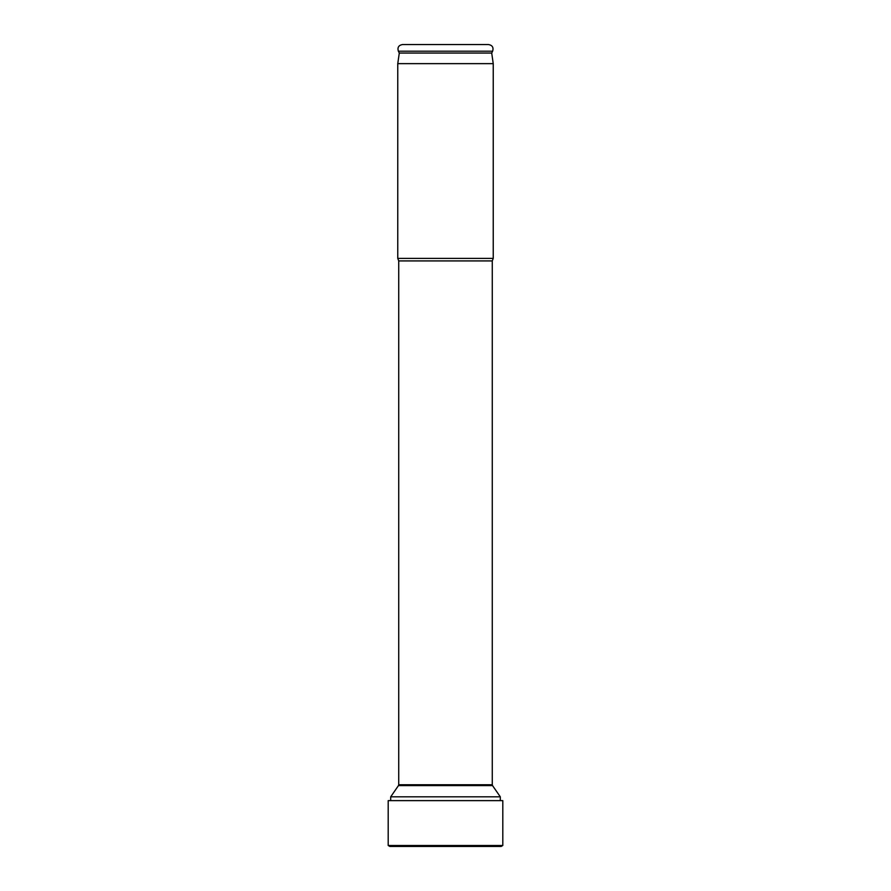 <?xml version="1.0" encoding="UTF-8"?>
<svg xmlns="http://www.w3.org/2000/svg" width="891" height="891" viewBox="0 0 891 891"><rect width="100%" height="100%" fill="white"/><g stroke="black" fill="none" stroke-linecap="round" stroke-linejoin="round"><path stroke-width="1.34" d="M390.704 796.81L398.455 785.606L492.545 785.606L500.296 796.81L390.704 796.81L390.704 800.63M493.235 63.64L397.765 63.64L399.291 53.048L491.709 53.048L493.235 63.64L493.235 258.39L397.765 258.39L398.723 260.918L398.723 784.737L492.278 784.737L492.545 785.606M488.558 44.55L402.442 44.55C398.633 45.263 397.263 47.49 398.366 51.21L492.634 51.21C493.737 47.49 492.367 45.263 488.558 44.55M445.5 800.63L502.802 800.63L502.802 845.492L501.143 846.45L502.802 845.492L388.198 845.492L389.857 846.45L388.198 845.492L388.198 800.63L388.198 845.492L388.198 800.63L388.198 845.492L388.198 800.63L445.5 800.63M501.143 846.45L389.857 846.45L388.198 845.492L388.198 800.63M389.857 846.45L388.198 845.492M493.235 258.39L492.278 260.918L398.723 260.918M500.296 796.81L500.296 800.63M398.455 785.606L398.723 784.737M492.278 260.918L492.278 784.737M397.765 63.64L397.765 258.39M399.291 53.048L398.366 51.21M491.709 53.048L492.634 51.21M502.802 800.63L502.802 845.492"/></g></svg>
